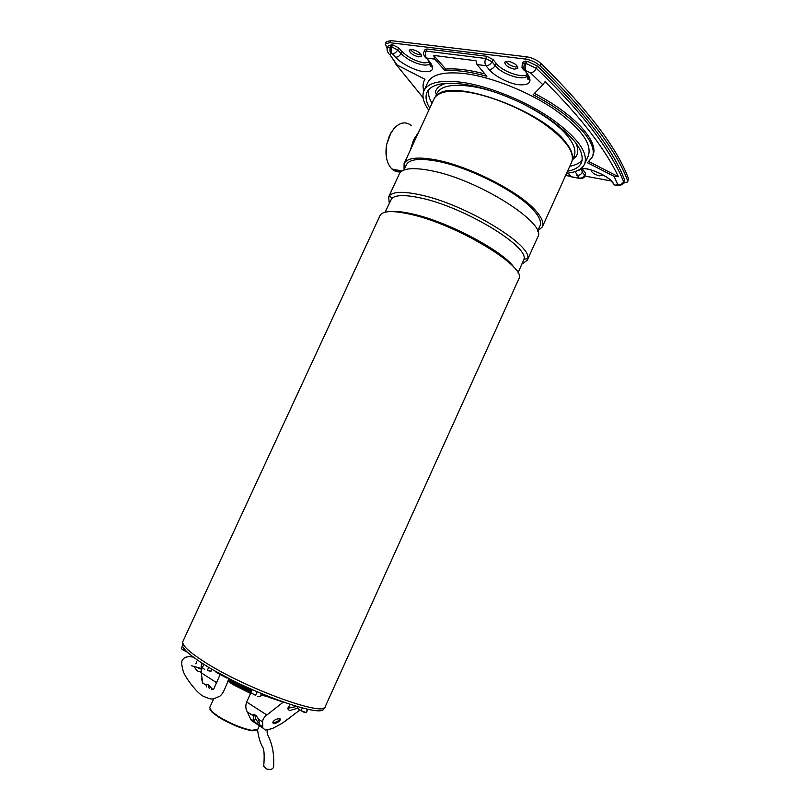 <?xml version="1.0" encoding="UTF-8"?>
<svg xmlns="http://www.w3.org/2000/svg" width="810" height="810" viewBox="0 0 810 810"><rect width="100%" height="100%" fill="white"/><g stroke="black" fill="none" stroke-linecap="round" stroke-linejoin="round"><path stroke-width="1.21" d="M411.298 125.54C405.79 121.206 399.998 122.199 393.923 128.527L389.468 135.503L386.502 145.091C385.013 155.641 386.815 163.6 391.888 168.966C394.591 171.447 397.629 172.358 401.031 171.71M401.325 170.93C398.115 171.76 395.179 171.153 392.516 169.098M386.421 157.555L386.451 145.071L391.108 132.415M584.617 164.035L588.252 155.986C592.404 144.2 581.226 128.719 554.708 109.542C528.92 91.874 492.571 77.294 465.902 73.74C444.67 71.25 431.953 74.176 427.761 82.509L423.994 90.629C428.105 82.468 440.751 79.694 461.943 82.316C488.551 86.022 524.9 100.653 550.76 118.219C577.348 137.285 588.617 152.594 584.567 164.147C582.005 169.31 576.021 172.358 566.605 173.289M567.557 171.194C574.685 169.928 579.292 167.154 581.378 162.871C585.245 151.764 574.422 137.052 548.896 118.756C524.08 101.898 489.22 87.844 463.644 84.25C443.212 81.699 431.011 84.361 427.042 92.218C425.118 96.603 426.009 101.918 429.735 108.186M428.541 89.88C427.913 93.788 429.067 98.253 432.013 103.265M572.407 159.773L574.057 156.148C576.274 151.197 574.29 144.747 568.104 136.809C552.46 115.972 503.05 90.345 469.82 86.174C451.494 83.865 440.529 86.265 436.914 93.352L435.213 97.048M572.387 159.884L576.133 156.36C578.502 152.756 578.299 148.108 575.535 142.418M437.319 95.064C452.284 77.962 542.518 110.494 565.643 142.246C570.088 147.815 572.376 152.695 572.528 156.887M428.774 110.271C423.296 102.495 421.706 95.945 423.994 90.629M569.784 166.263C575.515 165.21 579.646 163.164 582.198 160.137M446.3 83.329C440.225 84.959 436.59 87.814 435.385 91.915L436.377 94.527M525.255 71.209L527.837 74.49C532.555 82.093 529.446 85.495 518.521 84.716C509.257 83.774 493.806 75.775 489.048 69.427C491.589 69.478 493.594 68.182 495.072 65.529L491.994 61.752C490.506 64.425 488.491 65.731 485.949 65.691C484.694 63.757 484.613 61.358 485.716 58.502L426.06 51.121C425.007 53.875 425.139 56.184 426.455 58.057L429.695 61.681C435.102 68.941 433.046 72.262 423.539 71.624C415.419 70.824 400.727 63.281 395.533 57.227C397.781 57.257 399.603 56.022 400.99 53.531L397.69 49.947L398.662 47.861L401.962 51.465C408.129 57.439 415.51 61.246 424.116 62.876L429.978 62.33M508.103 61.246L504.721 62.147C505.045 65.266 508.275 67.605 514.421 69.174L517.843 68.273C517.519 65.154 514.279 62.815 508.103 61.246M505.845 61.327C507.708 64.142 510.908 66.015 515.443 66.947L517.742 66.865M593.426 170.748L601.273 174.049M591.533 170.14L591.32 170.424C591.614 172.621 594.337 174.433 599.491 175.861L603.015 174.97M410.397 49.359C412.391 52.093 415.49 53.916 419.701 54.817L421.271 54.817M411.925 49.359L409.242 50.068C409.728 53.055 412.897 55.333 418.729 56.903L421.443 56.194C420.967 53.207 417.788 50.929 411.925 49.359M477.009 64.537L486.881 76.312C470.256 71.725 456.293 69.832 444.994 70.652L434.798 59.13L433.704 55.434L475.986 60.75L477.009 64.537L485.949 65.691L489.048 69.427M394.51 61.773L396.627 64.739L424.946 79.299L424.207 80.635C422.83 83.653 422.699 87.126 423.812 91.044M568.083 173.127L571.171 176.803L572.751 177.005M588.89 161.595L618.435 176.762L614.041 176.357L587.473 162.719L591.999 157.454C599.299 144.15 574.249 115.769 533.122 94.75L542.872 84.797L530.57 72.9L526.186 70.855C524.981 68.88 524.941 66.43 526.075 63.484L536.341 68.293C534.843 71.067 532.919 72.596 530.57 72.9M484.886 73.933C469.405 69.893 456.354 68.273 445.733 69.063L444.994 70.652M526.186 70.855L524.84 70.683C523.635 68.708 523.594 66.258 524.728 63.322L522.268 63.98L521.994 67.514L524.414 70.602L522.298 68.323M618.435 176.762C612.35 163.762 603.258 149.293 591.178 133.367C579.049 117.399 563.679 100.167 545.059 81.658L542.872 84.797M592.049 157.343L592.687 155.925C599.967 142.631 575.262 114.412 534.448 93.403M612.249 182.088L614.284 184.872L616.157 185.358M581.712 177.906L579.231 178.23C581.56 178.423 583.352 177.37 584.638 175.071L582.329 172.246L581.074 168.49C580.476 169.614 579.454 170.252 578.016 170.383M570.837 176.408L565.643 175.426M610.477 180.863L584.962 176.064C583.939 179.263 577.894 178.575 579.342 178.352L571.171 176.803M423.103 97.726L395.908 64.223M398.662 47.861L392.708 44.793L391.736 46.879L397.69 49.947C396.292 52.447 394.47 53.683 392.212 53.662C390.865 51.83 390.703 49.562 391.736 46.879L387.494 47.567M434.798 59.13L426.131 57.996L424.349 56.204M433.704 55.434L445.733 69.063M429.695 61.681L426.131 57.996C426.313 58.907 422.152 54.169 424.116 51.637L426.06 51.121L427.052 48.985L486.739 56.275L485.716 58.502L491.994 61.752L493.017 59.535L486.739 56.275M527.624 74.702L527.421 75.33C525.174 81.82 502.028 74.722 495.072 65.529L496.095 63.312L493.017 59.535M496.095 63.312C502.332 71.523 522.339 78.661 527.34 74.388M581.307 168.298C589.285 167.619 608.32 175.993 612.441 182.128L614.668 184.974L616.005 185.328C617.858 186.037 622.92 185.247 623.649 182.665L624.5 179.719C613.109 149.566 584.071 111.658 537.384 66.015L527.128 61.206L523.311 61.712L522.268 63.99M582.066 168.48L585.508 173.148L584.952 176.074L585.508 173.148M392.708 44.793L388.466 45.481L387.504 47.557C386.481 49.612 387.16 51.962 389.549 54.604L387.534 51.84M427.052 48.985L425.108 49.511L424.116 51.637M387.16 48.549L385.327 43.861L389.752 42.667L525.477 59.079C531.097 59.991 535.997 62.289 540.169 65.954C587.139 112.023 616.278 150.225 627.578 180.569L627.628 181.956L623.376 183.181M627.628 181.956L628.469 178.585C617.22 148.139 588.131 109.836 541.212 63.676C537.04 59.991 532.15 57.702 526.52 56.791L390.724 40.581L386.289 41.786L385.327 43.861M204.231 661.76C245.025 688.297 325.205 717.387 325.255 706.593L518.744 279.045C528.434 267.938 457.397 224.492 410.528 214.306C392.759 210.327 382.593 210.742 380.042 215.541L182.908 641.419C181.602 644.973 188.71 651.756 204.231 661.76M391.696 211.572C396.89 211.147 403.987 211.977 412.989 214.083C448.254 221.849 503.8 251.485 514.148 267.583M518.005 273L523.989 259.159C528.687 246.068 463.32 206.682 420.43 197.934C405.051 194.643 395.472 194.866 391.686 198.582L385.084 212.2M389.235 203.209L388.689 196.86L389.61 195.514C393.518 191.575 403.512 191.312 419.57 194.704C464.424 203.745 532.808 245.065 527.674 258.724L527.239 260.283L522.096 263.979M527.269 260.223L537.678 237.219C548.299 224.026 478.123 179.223 430.687 170.596C412.705 167.184 402.256 168.277 399.33 173.877L388.689 196.86M537.577 231.164L539.936 225.95C541.698 222.021 539.369 216.564 532.96 209.577C516.74 191.352 468.524 166.921 436.944 161.17C419.489 157.99 409.303 159.195 406.377 164.805L403.947 170.049M537.678 230.941L542.325 226.942C544.138 222.892 541.748 217.262 535.157 210.053C518.42 191.17 468.352 165.787 435.628 159.864C417.595 156.593 407.076 157.849 404.068 163.64L404.048 169.827M542.356 226.871L571.708 162.01C575.11 152.128 565.441 139.067 542.71 122.826C520.648 107.872 489.726 95.357 466.904 92.026C448.548 89.637 437.582 91.955 434.008 98.962L404.068 163.64M418.659 132.111L413.546 139.917L410.478 149.779M267.654 730.134C264.688 735.115 274.884 739.358 273.648 766.878C272.788 769.439 270.216 770.067 265.903 768.781L263.807 765.663M213.668 698.908L209.679 707.596L211.886 711.585L218.427 716.465C230.212 723.522 241.258 728.129 251.576 730.296L257.661 729.557L259.392 725.76M256.314 730.438L252.548 730.792C242.524 729.152 231.184 724.575 218.518 717.073L212.119 712.284L209.901 709.175M250.584 693.431L233.037 684.622L227.893 681.19M182.807 643.049L182.452 643.828C181.126 647.392 188.173 654.166 203.583 664.129C244.033 690.545 323.625 719.331 323.737 708.507L324.071 707.768M244.073 686.829L245.592 687.741M295.417 706.067L295.984 706.229M295.903 706.411L296.642 706.421M247.749 687.629L247.587 689.573L245.349 687.062M250.482 690.859L247.556 689.563L245.096 687.012M245.45 687.933L244.316 686.981M241.056 685.199L245.612 688.227M231.873 680.663L246.351 688.834M247.83 689.523L251.11 690.95M250.746 693.097L246.665 702.007C245.379 705.52 245.582 708.821 247.283 711.909L251.302 720.465L255.535 723.239M282.67 702.594L266.854 714.987C264.05 717.154 262.642 719.452 262.622 721.882L262.865 728.038L265.548 730.134L272.464 728.534L282.042 723.391L299.609 710.238M273.588 723.583L272.646 722.601C273.841 720.11 276.149 718.814 279.582 718.703L280.452 719.563C279.197 721.882 276.909 723.219 273.588 723.583M297.27 708.335L289.464 710.633L287.601 708.578L290.183 704.437M287.611 708.294L296.804 706.472M272.666 722.419L273.122 722.56C276.25 722.399 278.539 721.153 279.976 718.814M228.136 680.562C232.521 683.853 238.656 687.315 246.534 690.96L247.04 689.857L250.928 691.355M246.534 690.96L250.705 692.611L251.799 689.462M261.012 694.717L266.186 695.608M247.04 689.857C239.112 686.192 232.966 682.708 228.572 679.418M248.113 691.963L251.363 693.36M260.759 695.274L267.128 696.306M259.818 724.96L258.339 725.051L254.269 721.335L252.993 714.734L254.654 714.734L256.304 715.797L258.572 719.25L259.818 724.96L262.713 726.853M216.888 682.87L201.234 672.806L201.356 667.106M201.396 665.506L201.467 662.762M201.234 672.806L202.885 683.62M207.775 684.339L206.347 685.462L206.449 684.43L207.937 684.43L212.736 689.452M211.805 689.361L211.633 688.733M254.026 720.647L255.768 719.189L258.299 722.631L256.699 723.978M259.544 723.441L258.299 722.631M255.768 719.189L254.745 714.795M206.347 685.462L206.722 686.921M209.203 688.449L208.21 684.612M257.661 696.458L260.091 696.742L261.498 693.664M252.345 689.705L250.695 692.58M257.205 691.841L255.595 695.344L250.948 692.763M250.766 692.753L255.595 695.344M226.871 678.071L216.108 672.351M193.853 666.488L197.164 670.852L201.244 672.26M197.154 667.521L201.315 669.192M196.648 661.314L195.909 663.876M202.581 682.81L201.538 678.466M307.466 709.175L306.241 712.608L308.073 709.307M297.867 706.776L297.331 708.365M302.312 707.981L301.097 710.674L297.209 708.223M305.947 712.516L301.097 710.674M297.442 708.497L303.345 712L306.079 712.668M187.252 652.09L183.718 650.177L184.285 648.952M182.463 645.914L181.369 648.283L182.361 649.62L187.383 652.212M183.718 650.177L182.361 649.62M211.987 669.232L211.116 671.115L208.14 670.741L207.37 670.245L208.727 667.308M202.378 663.36L201.093 666.174L201.528 667.369L204.667 669.414L201.528 667.369M203.917 664.342L202.338 667.764M207.37 670.245L210.246 671.196M430.404 62.896L430.302 63.129C429.401 64.81 427.022 65.418 423.154 64.942C414.558 63.312 407.167 59.505 400.99 53.531L401.962 51.465M395.533 57.227L392.212 53.662L391.088 53.521L389.954 54.726L397.133 65.023M571.06 176.681L579.231 178.23L575.12 171.568M615.894 185.196L617.746 184.508L614.041 176.357M527.674 74.763L527.421 75.33C526.652 76.14 527.401 80.787 529.122 79.026L527.837 74.49M537.384 66.015L536.341 68.293C559.913 90.902 578.897 111.75 593.284 130.845C607.571 149.87 617.686 166.819 623.609 181.693L624.5 179.719M617.746 184.508C620.328 184.964 622.283 184.022 623.609 181.693L623.649 182.665M612.441 182.128L614.284 184.872L617.574 185.48M581.064 168.49C589.68 167.832 607.682 175.679 612.056 182.037L610.041 179.648M576.912 175.426C579.241 175.618 581.043 174.555 582.329 172.246L583.2 170.313M389.954 54.726L396.627 64.739M391.088 53.521C389.731 51.688 389.569 49.42 390.602 46.737L391.574 44.651M430.414 62.907L430.302 63.129C429.745 65.883 430.262 67.139 431.851 66.876L427.508 59.231M525.771 61.044L524.728 63.322L526.075 63.484L527.128 61.206M628.469 178.585L627.578 180.569M541.212 63.676L540.169 65.954M526.52 56.791L525.477 59.079M390.724 40.581L389.752 42.667M431.679 65.144L430.181 65.964M529.041 77.335L527.401 78.418M251.394 690.333L248.012 688.875M244.417 686.09L244.316 686.748M216.543 672.381L215.237 671.095M283.966 702.341L282.042 702.138M269.416 696.904L268.12 697.005M251.302 690.545L248.073 689.138L251.292 690.545M251.211 690.727L248.052 689.351M246.665 702.007L266.854 714.987M254.269 721.335L250.482 718.855M252.841 715.524L247.283 711.909M258.572 719.25L262.622 721.882M202.591 682.86L206.307 685.27M258.339 725.051L259.656 723.927M254.289 714.542L252.882 715.726M391.888 168.966L401.922 171.052M573.531 157.312L576.133 156.36M424.207 80.635L424.845 79.248M523.989 259.159L527.674 258.724M391.686 198.582L389.61 195.514M263.716 766.321C264.546 755.922 264.212 749.544 262.703 747.164C260.172 742.861 258.461 737.049 257.56 729.739M211.886 711.585L212.119 712.284M253.236 730.519L252.548 730.792M214.417 670.639L244.205 686.688L246.625 687.113M284.755 702.624L268.869 697.299L266.642 695.79M243.648 686.566L242.818 686.04M245.582 687.103L246.189 688.47M245.197 687.032L246.189 688.48M282.042 723.391L291.721 716.364M251.302 720.465L262.865 728.038M280.452 719.563L280.159 718.915M191.332 665.678L201.326 668.483M193.306 657.092C188.092 656.282 184.781 656.89 183.364 658.915C181.319 660.16 181.227 664.099 183.09 670.751C184.579 676.917 197.569 693.856 203.421 696.296C211.137 699.617 210.975 698.919 213.425 698.939L219.783 696.256C221.879 694.281 223.327 693.613 228.724 679.043M213.587 689.371L219.996 674.821"/></g></svg>
